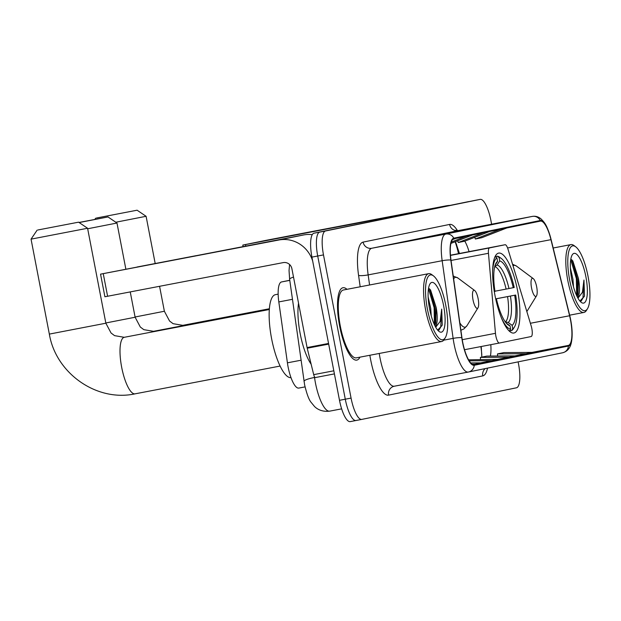 <?xml version="1.0" encoding="UTF-8"?>
<svg xmlns="http://www.w3.org/2000/svg" width="621" height="621" viewBox="0 0 621 621"><rect width="100%" height="100%" fill="white"/><g stroke="black" fill="none" stroke-linecap="round" stroke-linejoin="round"><path stroke-width="0.93" d="M531.832 328.571A7.677 2.181 79.2 0 0 531.211 326.017L508.032 249.293A7.677 2.181 79.2 0 0 505.075 244.736A7.677 2.181 79.2 0 0 505.067 244.744L489.503 247.919A7.677 2.181 79.2 0 0 488.455 253.29L495.465 333.322A7.677 2.181 79.2 0 0 499.408 343.025A7.677 2.181 79.2 0 0 499.416 343.025L531.149 336.543A7.677 2.181 79.2 0 0 531.832 328.571M517.603 290.744A40.675 11.551 79.2 0 0 498.632 253.104A40.675 11.551 79.2 0 0 494.968 295.371A40.675 11.551 79.2 0 0 513.94 333.011A40.675 11.551 79.2 0 0 517.603 290.744M481.811 355.08A30.701 8.717 79.2 0 0 480.871 346.58M458.523 253.655L457.848 250.915A30.701 8.717 79.2 0 0 455.115 241.771M298.81 388.078L305.043 386.883L298.833 388.078A23.024 6.536 -100.8 0 1 298.81 388.078A23.024 6.536 -100.8 0 1 287.414 362.827L278.813 301.922A23.024 6.536 -100.8 0 1 281.53 281.95L289.766 280.265M468.661 201.6A23.024 6.536 79.2 0 0 468.638 201.6A23.024 6.536 79.2 0 0 468.614 201.608L313.978 233.201A23.024 6.536 79.2 0 0 311.928 257.117L339.501 400.312A23.024 6.536 79.2 0 0 350.236 421.612A23.024 6.536 79.2 0 0 350.26 421.612L355.996 420.51M491.615 224.204L490.939 220.688A23.024 6.536 79.2 0 0 480.204 199.388L474.397 200.498A23.024 6.536 79.2 0 0 474.397 200.498L319.761 232.091A23.024 6.536 79.2 0 0 317.711 256.007L345.284 399.202A23.024 6.536 79.2 0 0 356.019 420.51A23.024 6.536 79.2 0 0 356.043 420.502A23.024 6.536 79.2 0 0 356.043 420.502A23.024 6.536 79.2 0 1 345.284 399.202L317.711 256.007A23.024 6.536 79.2 0 1 319.761 232.091L474.397 200.498A23.024 6.536 79.2 0 0 474.397 200.498A23.024 6.536 79.2 0 1 474.444 200.49M346.96 289.316A36.841 10.464 79.2 0 0 342.947 287.74A36.841 10.464 79.2 0 0 339.625 326.017A36.841 10.464 79.2 0 0 356.811 360.102A36.841 10.464 79.2 0 0 359.955 357.16A36.841 10.464 79.2 0 1 356.811 360.102A36.841 10.464 79.2 0 1 339.625 326.017A36.841 10.464 79.2 0 1 342.947 287.74A36.841 10.464 79.2 0 1 346.96 289.316M570.505 319.924A24.561 6.978 -100.8 0 1 568.316 345.431L474.126 364.674A24.561 6.978 -100.8 0 1 474.102 364.682A24.561 6.978 -100.8 0 1 461.946 337.746L450.986 260.09A24.561 6.978 -100.8 0 1 453.881 238.79L540.386 221.115A24.561 6.978 -100.8 0 1 540.41 221.107A24.561 6.978 -100.8 0 1 550.951 239.667L569.597 315.755A24.561 6.978 -100.8 0 1 570.505 319.924M468.521 372.002L562.541 352.79A7.677 7.359 -101.5 0 0 562.626 352.775C566.989 351.61 569.814 348.567 571.103 343.646C572.632 337.273 572.492 329.347 570.683 319.885A25.174 7.149 79.2 0 0 569.744 315.615L551.099 239.527A25.174 7.149 79.2 0 0 540.27 220.509L453.765 238.185A25.174 7.149 79.2 0 0 450.799 260.02L461.76 337.677A25.174 7.149 79.2 0 0 474.242 365.28L568.432 346.037A25.174 7.149 79.2 0 0 570.683 319.885L569.744 315.608A7.677 1.304 166.2 0 1 569.744 315.615L551.099 239.52A7.677 1.304 166.2 0 1 551.099 239.527C546.969 225.035 545.106 223.102 540.976 218.864C538.329 216.698 535.442 215.875 532.313 216.411L458.306 230.585A30.701 8.717 79.2 0 0 458.275 230.593L371.769 248.26A30.701 8.717 79.2 0 0 368.152 274.893L369.58 284.985M474.421 200.49L480.204 199.388A23.024 6.536 79.2 0 0 480.18 199.388L325.544 230.981A23.024 6.536 79.2 0 0 323.487 254.905L351.067 398.092A23.024 6.536 79.2 0 0 361.802 419.4A23.024 6.536 79.2 0 0 361.826 419.392L516.462 387.799A23.024 6.536 79.2 0 0 518.512 363.883L518.124 361.864M432.643 236.531L403.735 242.066L432.643 236.531M483.906 226.052L454.999 231.594L483.906 226.052M500.992 222.566L472.084 228.101L500.992 222.566M449.736 233.038L420.821 238.573L449.736 233.038M466.821 229.545L437.906 235.087L466.821 229.545M497.739 359.38L515.57 355.88L486.825 356.097L480.413 357.401L480.468 359.505M514.825 355.887L532.655 352.386L503.91 352.604L497.506 353.908L497.553 356.012M472.907 364.566L481.391 362.866L470.741 362.943M480.654 362.866L498.477 359.373L468.583 359.823M492.073 360.677L469.197 360.848M509.158 357.191L480.413 357.401M526.243 353.698L497.506 353.908M474.987 364.17L472.162 364.193M472.597 234.963L450.916 243.401M466.185 236.275L451.273 242.081M483.278 232.782L458.29 242.508L464.702 241.196L489.682 231.47M458.29 242.508L457.646 240.785M500.363 229.289L475.375 239.015L481.787 237.703L506.767 227.985M475.375 239.015L474.731 237.292M455.511 238.456L452.562 239.605M279.271 237.952L338.329 226.611L279.271 237.952M450.054 205.396A30.701 29.435 -101.5 0 0 445.901 205.877L265.586 240.428L242.795 245.085L245.497 244.581L245.769 246.025M425.284 210.457A30.701 29.435 -101.5 0 0 421.123 210.938L245.497 244.581M569.674 280.125A33.006 9.369 79.2 0 0 587.513 308.684A33.006 9.369 79.2 0 0 588.04 276.376A33.006 9.369 79.2 0 0 575.651 246.77A33.006 9.369 79.2 0 0 569.674 280.125M575.651 246.77L574.06 245.582A34.535 9.812 79.2 0 0 570.909 244.604A34.535 9.812 79.2 0 0 567.796 280.49A34.535 9.812 79.2 0 0 583.903 312.448A34.535 9.812 79.2 0 0 586.472 310.376L587.513 308.684M570.381 267.861L572.958 279.31L573.493 286.824M577.654 297.614A19.189 5.449 79.2 0 0 578.376 278.27L578.05 294.059L577.111 296.566M585.906 276.811A25.329 7.196 79.2 0 0 572.22 254.874A25.329 7.196 79.2 0 0 571.809 279.691A25.329 7.196 79.2 0 0 581.326 302.419A25.329 7.196 79.2 0 0 585.906 276.811M578.376 278.27L572.803 260.898L570.8 259.174M579.898 301.03L584.283 296.473L584.493 295.565L583.95 280.032L582.42 292.32L577.965 298.173M583.95 280.032L582.972 298.002L581.194 301.045M570.73 259.594L576.373 278.643L576.645 295.588M584.493 295.565L584.245 296.621M571.894 259.857L577.274 278.472L577.499 295.743M79.162 222.559L107.992 216.946L79.014 222.458M125.83 269.002L116.981 223.032L87.67 228.769M494.96 291.218L506.115 289.083A28.395 8.065 79.2 0 0 494.758 266.603L497.095 265.004L499.711 260.929L499.036 257.443L497.305 256.201L495.03 256.636M495.682 298.864L515.678 295.037A36.53 10.378 79.2 0 1 514.421 327.026L513.381 328.719A38.067 10.813 79.2 0 1 511.626 330.582L509.507 330.985M509.181 330.962A38.067 10.813 79.2 0 0 509.492 331.016L510.641 329.231A36.53 10.378 79.2 0 1 501.302 317.556M492.6 272.138A36.53 10.378 79.2 0 1 496.901 257.878L495.162 256.636A38.067 10.813 79.2 0 0 494.968 256.768M506.115 289.083L514.227 287.5A36.53 10.378 79.2 0 0 501.294 258.483L499.703 257.296A38.067 10.813 79.2 0 0 497.305 256.201M501.294 258.483A36.53 10.378 79.2 0 0 499.036 257.443M495.737 299.112L496.443 298.965A33.006 9.369 79.2 0 0 508.04 324.814A33.006 9.369 79.2 0 0 509.973 325.738L510.641 329.231M496.901 257.878L497.576 261.363A33.006 9.369 79.2 0 0 496.187 262.9A33.006 9.369 79.2 0 0 494.991 291.428L494.285 291.575M513.233 287.702A33.006 9.369 79.2 0 0 499.711 260.929M509.973 325.738L506.03 322.92M495.737 299.097L496.443 298.965M494.96 265.439L497.576 261.363M511.626 330.582L512.775 328.788A36.53 10.378 79.2 0 0 514.421 327.026M512.775 328.788L512.108 325.303A33.006 9.369 79.2 0 0 514.685 295.239L515.678 295.037M505.315 321.88L508.164 322.485L512.108 325.303M514.685 295.239L495.69 298.895M96.503 218.01L137.109 210.209L96.503 218.01M155.165 263.382L146.098 216.294L115.801 222.233M531.537 287.88A9.206 2.616 79.2 0 0 536.521 295.852A9.206 2.616 79.2 0 0 536.668 286.832A9.206 2.616 79.2 0 0 533.206 278.573A9.206 2.616 79.2 0 0 531.537 287.88M37.982 229.964L78.588 222.171L37.982 229.964M135.114 393.83A28.783 8.174 -100.8 0 1 135.083 393.838C96.729 402.191 55.828 373.291 49.338 334.098L105.857 323.215L87.577 228.256L31.05 239.139L37.136 230.15M473.016 299.834A9.206 2.616 79.2 0 0 477.999 307.806A9.206 2.616 79.2 0 0 478.147 298.786A9.206 2.616 79.2 0 0 474.685 290.527A9.206 2.616 79.2 0 0 473.016 299.834M278.154 294.152L275.39 294.68A42.212 11.985 79.2 0 0 271.579 338.538A42.212 11.985 79.2 0 0 291.008 377.638M137.031 267.014L196.081 255.673L137.031 267.014M312.262 234.629A30.701 29.435 -101.5 0 0 303.653 234.94L100.548 274.148L103.249 273.644L107.604 296.248L283.23 262.613A7.677 7.359 78.5 0 1 291.909 268.761L307.084 347.566L328.548 343.452M312.673 260.991A30.701 29.435 -101.5 0 0 278.876 240.001L103.249 273.644M107.604 296.248L104.902 296.76L100.548 274.148M315.352 377.552L334.416 373.896L315.352 377.552A3.835 1.087 -100.8 0 1 313.706 374.649L307.224 348.218A3.835 1.087 -100.8 0 1 307.084 347.566M427.427 309.188A33.006 9.369 79.2 0 0 445.265 337.746A33.006 9.369 79.2 0 0 445.793 305.439A33.006 9.369 79.2 0 0 433.404 275.833A33.006 9.369 79.2 0 0 427.427 309.188M433.404 275.833L431.812 274.645A34.535 9.812 79.2 0 0 428.669 273.667A34.535 9.812 79.2 0 0 425.548 309.553A34.535 9.812 79.2 0 0 441.663 341.511A34.535 9.812 79.2 0 0 444.225 339.439L445.265 337.746M428.669 273.667L343.382 290.007A34.535 9.812 79.2 0 0 340.269 325.885A34.535 9.812 79.2 0 0 356.376 357.843L441.663 341.511M298.538 303.18A38.378 10.899 79.2 0 0 300.168 333.578A38.378 10.899 79.2 0 0 311.152 364.24M428.141 296.923L430.71 308.373L431.246 315.887M435.406 326.677A19.189 5.449 79.2 0 0 436.128 307.333L435.802 323.122L434.863 325.629M443.658 305.874A25.329 7.196 79.2 0 0 429.973 283.937A25.329 7.196 79.2 0 0 429.561 308.753A25.329 7.196 79.2 0 0 439.086 331.482A25.329 7.196 79.2 0 0 443.658 305.874M436.128 307.333L430.555 289.96L428.552 288.237M437.65 330.093L442.036 325.536L442.245 324.628L441.702 309.095L440.173 321.383L435.717 327.236M441.702 309.095L440.724 327.065L438.954 330.108M428.49 288.656L434.126 307.705L434.405 324.651M442.245 324.628L441.997 325.683M429.647 288.92L435.026 307.535L435.251 324.806M289.774 280.374L281.53 281.95M292.452 299.314L278.813 301.922M301.045 360.219L287.414 362.827M505.067 244.744L450.45 255.2L505.075 244.736M489.503 247.919L450.466 255.402M488.455 253.29L451.04 260.455M495.465 333.322L462.241 339.687M499.4 343.025L464.524 349.708L499.408 343.025M314.405 376.644L314.521 377.467A30.701 8.717 79.2 0 0 315.398 382.73A30.701 8.717 79.2 0 0 329.72 411.133A30.701 8.717 79.2 0 0 329.751 411.133L341.651 408.851L329.72 411.133C320.622 412.29 315.67 407.725 314.412 406.367L311.074 402.299C308.885 399.668 306.727 393.823 304.6 384.756L289.634 279.349L289.037 270.484L289.588 264.515M314.932 377.389L314.521 377.467A15.346 2.507 172 0 0 304.034 381.372M339.501 400.312L351.067 398.092M311.928 257.117L323.487 254.905M313.978 233.201L325.544 230.981M293.508 277.075A15.346 2.507 172 0 0 289.634 279.349M456.062 244.558A9.975 1.692 -13.8 0 0 456.575 244.348M568.316 345.431L531.98 352.394M490.388 356.066A24.561 6.978 79.2 0 0 490.807 344.671M487.508 368.121A38.378 10.899 -100.8 0 1 482.758 375.891L388.567 395.135A7.677 7.359 78.5 0 1 394.296 386.223A30.701 8.717 79.2 0 0 394.343 386.215L468.288 372.049M388.567 395.135A38.378 10.899 -100.8 0 1 370.628 359.629A38.378 10.899 -100.8 0 1 369.86 355.259M379.245 353.465A30.701 8.717 79.2 0 0 379.99 357.812A30.701 8.717 79.2 0 0 394.312 386.215L394.257 386.231M453.765 238.185A7.677 7.359 -101.5 0 0 445.777 234.086L532.282 216.411A7.677 7.359 78.5 0 1 540.27 220.509M450.799 260.02A7.677 1.25 172 0 0 442.16 260.719A30.701 8.717 -100.8 0 1 445.777 234.086L371.769 248.26A7.677 7.359 78.5 0 1 363.091 242.112L449.596 224.437A38.378 10.899 -100.8 0 1 457.46 230.663M449.596 224.437A7.677 7.359 78.5 0 0 458.275 230.593L532.282 216.411A30.701 8.717 -100.8 0 1 532.313 216.411M461.76 337.677A7.677 1.25 172 0 0 453.12 338.375L442.16 260.719L368.152 274.893A7.677 1.25 -8 0 1 358.573 275.398A38.378 10.899 -100.8 0 1 363.091 242.112M474.242 365.28A7.677 7.359 78.5 0 1 468.35 372.033A30.701 8.717 -100.8 0 1 468.319 372.041A30.701 8.717 -100.8 0 1 453.12 338.375L443.697 340.176M394.312 386.215L468.319 372.041L562.626 352.775A7.677 7.359 -101.5 0 0 568.432 346.037M360.18 286.786L358.573 275.398M361.779 419.4L350.236 421.612M458.337 230.577A30.701 8.717 79.2 0 0 458.306 230.585L455.752 230.267M482.758 375.891A7.677 7.359 78.5 0 1 485.195 368.595M569.597 315.755L530.381 323.269M550.951 239.667L507.582 247.973M469.057 251.637A24.561 6.978 79.2 0 0 464.795 241.158M421.123 210.938L445.901 205.877M105.811 322.974L135.122 317.238L140.307 327.019L143.824 329.666L153.519 331.319A28.783 8.174 -100.8 0 0 153.488 331.327A28.783 8.174 -100.8 0 0 152.308 331.925M508.979 288.532A29.521 8.383 79.2 0 0 497.095 265.004M508.164 322.485A29.521 8.383 79.2 0 0 510.431 296.07M505.393 321.864A28.395 8.065 79.2 0 0 507.567 296.621M135.075 316.997L164.379 311.253L169.572 321.041L173.088 323.681L182.776 325.342A28.783 8.174 -100.8 0 0 182.753 325.35A28.783 8.174 -100.8 0 0 181.573 325.947M512.542 264.212L516.408 266.06A25.383 7.211 79.2 0 0 513.039 265.873M105.857 323.215L111.05 332.996L114.559 335.643L124.254 337.304A28.783 8.174 -100.8 0 1 124.254 337.304A28.783 8.174 -100.8 0 0 121.662 367.205A28.783 8.174 -100.8 0 0 135.083 393.838L280.125 366.056M459.843 322.858A25.383 7.211 79.2 0 0 467.008 325.637L477.999 307.806M453.229 276.019L457.887 278.014A25.383 7.211 79.2 0 0 453.64 278.907M278.876 240.001L303.653 234.94M328.68 344.112L307.224 348.218M313.706 374.649L333.819 370.799M361.802 419.4L356.019 420.51M459.447 253.477L455.488 241.623M481.244 346.502L481.818 357.114M466.782 229.553L473.155 228.249M483.875 226.06L490.248 224.763M500.961 222.574L507.334 221.27M449.697 233.046L456.07 231.742M432.612 236.531L438.985 235.235M243.075 246.545L242.795 245.085M569.643 315.181L583.903 312.448M553.179 248.004L570.909 244.604M135.122 317.238L130.247 291.917M269.328 309.142L153.519 331.319M107.992 216.946L116.981 223.032M95.657 218.196L94.834 219.415M536.521 295.852L526.841 311.556M533.206 278.573L516.408 266.06M164.379 311.253L159.574 286.297M269.359 308.761L182.776 325.342M137.109 210.209L146.098 216.294M49.338 334.098L31.05 239.139M460.891 330.248L463.949 328.889L467.008 325.637M474.685 290.527L457.887 278.014M269.297 309.522L124.254 337.304M78.588 222.171L87.577 228.256"/></g></svg>
